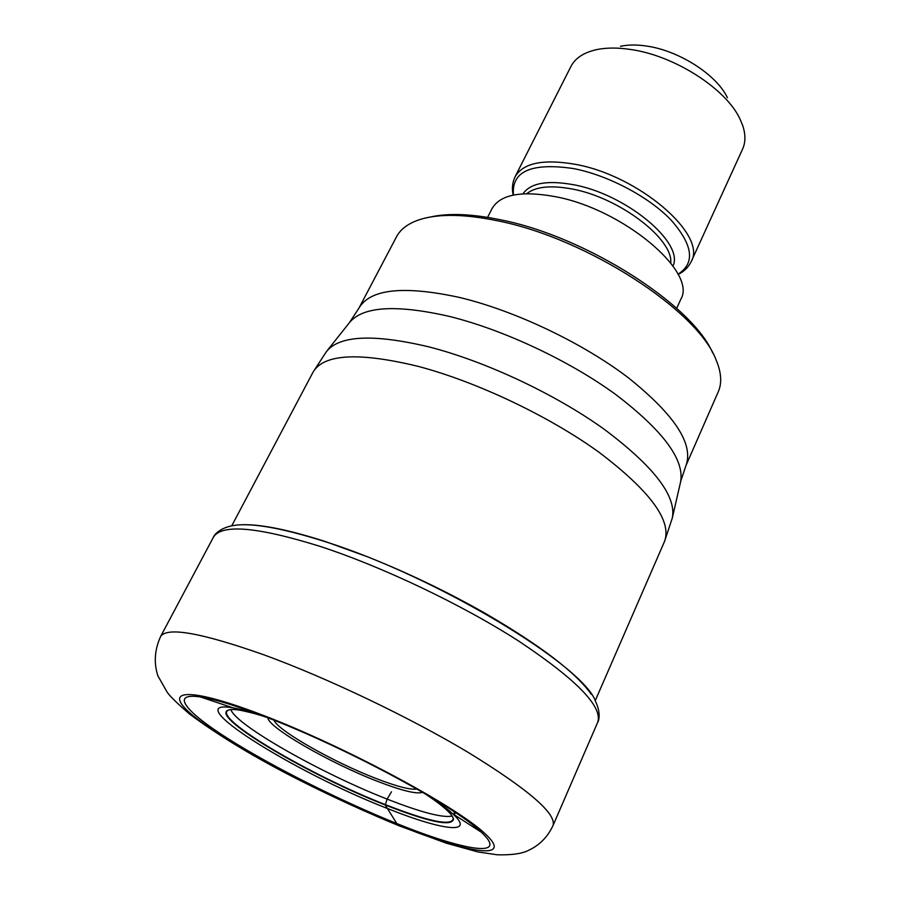 <?xml version="1.0" encoding="UTF-8"?>
<svg xmlns="http://www.w3.org/2000/svg" width="900" height="900" viewBox="0 0 900 900"><rect width="100%" height="100%" fill="white"/><g stroke="black" fill="none" stroke-linecap="round" stroke-linejoin="round"><path stroke-width="1.35" d="M262.755 715.174C344.104 746.235 454.984 805.669 484.447 833.107C515.25 861.053 469.598 854.033 398.419 825.221C327.409 796.646 239.782 750.881 199.676 720.754C158.569 690.311 181.114 683.786 262.755 715.174M426.544 794.587C437.839 801.855 446.377 808.099 452.194 813.308C476.606 835.076 442.654 830.734 387.405 808.47L396.799 823.534C465.007 851.242 509.681 858.409 481.219 832.14C455.287 806.456 344.723 746.91 265.275 716.794C236.453 705.803 214.774 699.176 200.261 696.926C169.549 692.438 185.366 711.844 229.399 739.519C273.488 767.295 340.695 800.91 396.799 823.545L401.614 826.808M239.344 524.858C257.963 523.62 286.481 529.132 324.9 541.384L367.65 556.852C408.476 573.12 447.986 592.133 486.169 613.89C540.776 645.761 575.798 672.536 591.221 694.215M424.181 793.204C433.834 799.538 441.191 805.005 446.22 809.584C450.743 813.724 453.173 816.93 453.532 819.202C451.71 826.819 428.94 822.082 385.223 804.982L387.405 808.47C293.805 772.245 175.657 697.984 233.055 707.85L200.261 696.915M263.869 716.254C251.111 711.967 240.84 709.166 233.066 707.85L239.636 710.156C233.584 709.211 229.556 709.312 227.565 710.449C211.849 717.975 310.129 775.721 385.223 804.982L387.135 799.099L391.489 791.786M266.558 717.289C255.409 713.621 246.431 711.248 239.636 710.156M358.931 308.149L396.461 236.869C400.624 228.926 408.679 223.065 420.604 219.319C439.571 213.593 465.48 214.132 498.308 220.95C587.25 238.556 698.006 310.748 716.062 359.843L716.929 361.924C721.429 373.59 721.879 383.535 718.268 391.748L685.969 465.548C693.81 443.97 674.46 414.608 627.919 377.438C582.131 342.664 514.913 310.725 459.832 297.529L459.664 297.484C403.729 285.368 370.159 288.923 358.931 308.149L349.279 322.853C362.43 306.428 395.629 304.234 448.897 316.294L449.077 316.339C503.314 329.681 569.509 360.731 616.005 394.718C663.435 430.988 684.934 460.17 680.512 482.265L672.626 516.634M430.099 217.069C448.346 212.895 472.072 213.851 501.255 219.938C586.406 236.801 692.584 304.988 712.766 353.104M487.598 217.35L492.041 208.597C500.209 194.513 521.19 190.519 554.985 196.605C622.901 208.969 697.781 272.261 680.738 299.407L676.665 308.34M515.025 176.884L570.915 66.499C575.145 58.275 583.459 52.706 595.867 49.792C605.992 47.554 617.805 47.475 631.294 49.579C675.09 55.901 726.413 89.089 740.07 119.194L742.748 125.651C745.684 134.572 745.627 142.391 742.579 149.107L691.178 261.653C707.648 235.001 638.303 175.095 574.673 164.216C542.88 158.839 523.001 163.058 515.025 176.884C512.325 182.734 511.718 188.809 513.214 195.097M620.516 46.305C628.144 44.64 636.952 44.572 646.954 46.114C679.387 50.76 717.041 75.116 727.414 97.751M402.896 827.01L405.259 826.886M553.061 825.435C556.504 813.623 528.188 789.266 468.113 752.355C409.298 717.165 327.308 678.004 264.42 655.02C201.51 632.768 166.905 626.614 160.594 636.548C154.62 649.822 153.709 662.895 157.838 675.742L167.276 692.393C170.303 696.589 177.705 703.789 189.495 714.004C219.42 736.222 256.264 758.374 300.037 780.469C333.799 797.456 366.941 812.621 399.465 825.941L446.355 843.199L477.866 851.929L497.205 854.798C512.033 855.18 522.675 853.594 529.121 850.05C539.82 844.976 547.796 836.775 553.061 825.435L597.735 722.205C598.837 720.855 601.043 713.002 595.631 701.663C584.28 665.921 435.611 576.135 324.529 541.462C279.281 527.153 248.04 522.011 230.771 526.072C218.531 528.908 213.761 535.534 213.401 537.233C221.58 523.789 257.006 526.793 319.68 546.255C382.219 566.618 462.308 604.766 518.861 641.183C576.529 679.613 602.82 706.613 597.735 722.205M454.298 811.867L454.196 814.59L455.58 812.722M452.126 816.053C442.721 818.055 421.054 812.408 387.135 799.099C321.48 773.505 235.44 724.871 230.895 709.582M428.355 795.656C436.601 801.259 442.845 806.085 447.098 810.135M452.812 817.2L453.296 818.764C451.361 826.29 428.67 821.554 385.223 804.566C310.478 775.451 212.659 717.986 228.049 710.359L229.331 709.808M257.951 714.308L238.669 709.819M229.567 709.762L227.565 710.449M231.727 525.847L313.065 372.116C323.775 353.925 358.729 351.99 417.938 366.311C476.584 381.701 549.27 416.216 599.288 452.464C650.149 491.085 671.929 520.695 664.594 541.294L595.204 700.774M664.594 541.294L672.311 518.04C676.688 496.17 653.918 466.526 603.99 429.109C555.041 393.998 485.539 361.384 429.053 346.916C373.624 333.765 339.412 335.317 326.441 351.585L313.065 372.116M526.714 193.68C535.714 186.593 550.879 185.04 572.197 189.023C619.245 197.561 673.403 238.984 670.759 263.002M672.975 266.029C684.484 242.966 626.04 194.051 573.233 184.669C547.144 180.023 530.381 183.071 522.979 193.838M513.439 195.053C511.346 171.236 531.405 162.416 573.626 168.593C608.164 175.286 648.788 196.774 671.006 219.971C693.079 245.093 695.408 263.183 677.97 274.241M422.618 792.293C416.947 794.419 401.839 790.74 377.291 781.245C330.098 763.087 268.267 727.594 267.874 717.795M416.914 789.008C410.614 790.076 396.99 786.566 376.054 778.489L375.772 778.376C333.405 762.086 277.841 730.586 273.994 720.214M452.925 817.414L453.532 819.202M446.22 809.584L481.219 832.14M213.401 537.233L160.594 636.548M685.969 465.548L680.827 480.915M678.071 274.444C683.933 271.688 688.298 267.424 691.178 261.653M349.279 322.853L327.33 350.46"/></g></svg>
